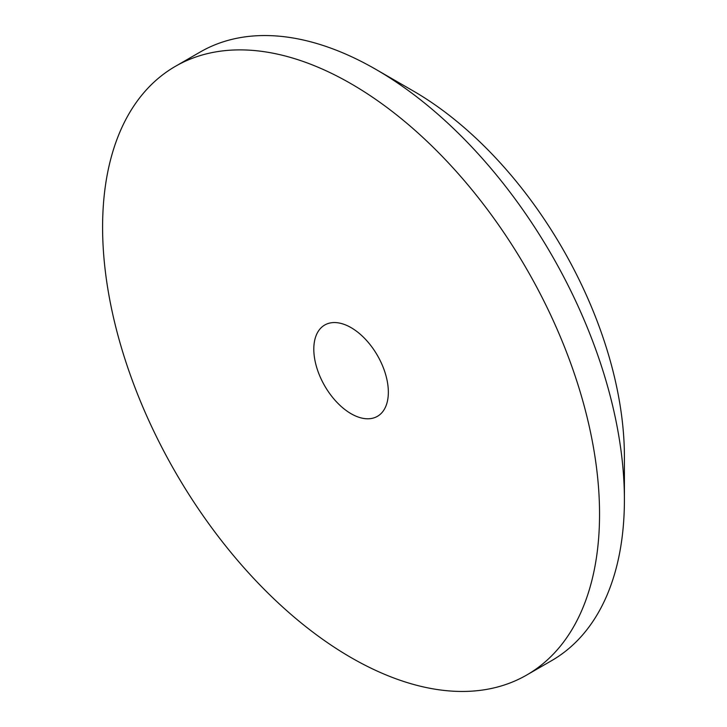 <?xml version="1.0" encoding="UTF-8"?>
<svg xmlns="http://www.w3.org/2000/svg" width="727" height="727" viewBox="0 0 727 727"><rect width="100%" height="100%" fill="white"/><g stroke="black" fill="none" stroke-linecap="round" stroke-linejoin="round"><path stroke-width="1.09" d="M175.38 66.348L200.225 52.008A351.405 202.878 60 0 1 375.923 69.41L413.2 90.93A298.688 172.453 60 0 1 624.402 456.747L624.402 499.785A351.405 202.878 60 0 1 551.62 660.652L526.775 674.992A351.405 202.878 60 0 1 175.371 472.114A351.405 202.878 60 0 1 175.38 66.348A351.405 202.878 60 0 1 351.077 83.75A351.405 202.878 60 0 1 580.637 393.416A351.405 202.878 60 0 1 526.775 674.992M375.923 69.41A351.405 202.878 60 0 1 375.932 69.41A351.405 202.878 60 0 1 624.402 499.785M351.077 327.632A52.707 30.434 60 0 1 385.51 374.087A52.707 30.434 60 0 1 377.431 416.326A52.707 30.434 60 0 1 324.724 385.892A52.707 30.434 60 0 1 324.724 325.024A52.707 30.434 60 0 1 351.077 327.632M413.2 90.93L375.932 69.41"/></g></svg>
